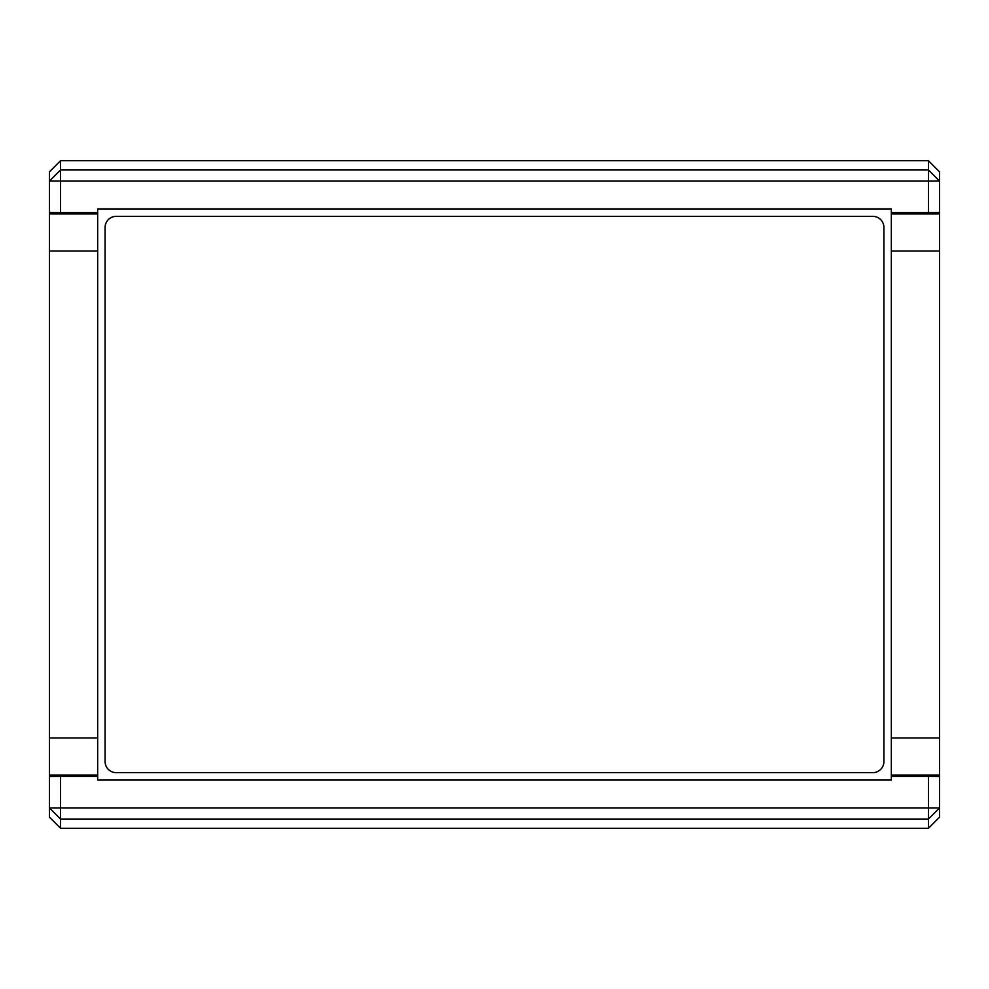 <?xml version="1.0" encoding="UTF-8"?>
<svg xmlns="http://www.w3.org/2000/svg" width="989" height="989" viewBox="0 0 989 989"><rect width="100%" height="100%" fill="white"/><g stroke="black" fill="none" stroke-linecap="round" stroke-linejoin="round"><path stroke-width="1.48" d="M60.576 828.288L49.45 817.149L49.45 807.926L60.576 819.04L928.424 819.04L928.424 828.288L939.55 817.149L939.55 807.926L928.424 819.04L928.424 807.926L60.576 807.926L60.576 828.288L928.424 828.288M928.424 160.713L939.55 171.851L939.55 181.074L49.45 181.074L49.45 251.021L97.664 251.021L97.664 212.635L60.576 212.635L60.576 169.96L49.45 181.074L49.45 171.851L60.576 160.713L928.424 160.713L928.424 169.96L60.576 169.96L60.576 160.713M49.45 251.021L49.45 807.926L60.576 807.926L60.576 776.365L49.45 776.563M939.55 213.945L891.336 213.945L891.336 212.635L928.424 212.635L928.424 169.96L939.55 181.074L939.55 807.926L928.424 807.926L928.424 776.365L891.336 776.365L891.336 775.055L939.55 775.055M49.45 775.055L97.664 775.055L97.664 776.365L60.576 776.365M97.664 775.055L97.664 737.979L49.45 737.979M97.664 251.021L97.664 737.979M49.45 212.437L60.576 212.635M939.55 737.979L891.336 737.979L891.336 775.055M891.336 737.979L891.336 251.021L939.55 251.021M891.336 213.945L891.336 251.021M928.424 212.635L939.55 212.437M939.55 776.563L928.424 776.365M97.664 776.365L97.664 780.074L891.336 780.074L891.336 776.365M97.664 212.635L97.664 208.926L891.336 208.926L891.336 212.635M791.2 828.288L815.332 828.288M173.668 828.288L197.8 828.288M197.8 160.713L173.668 160.713M815.332 160.713L791.2 160.713M105.081 227.47L105.081 761.53A11.126 11.126 0 0 0 116.208 772.656L872.793 772.656A11.126 11.126 0 0 0 883.919 761.53L883.919 227.47A11.126 11.126 0 0 0 872.793 216.344L116.208 216.344A11.126 11.126 0 0 0 105.081 227.47M97.664 213.945L49.45 213.945"/></g></svg>
